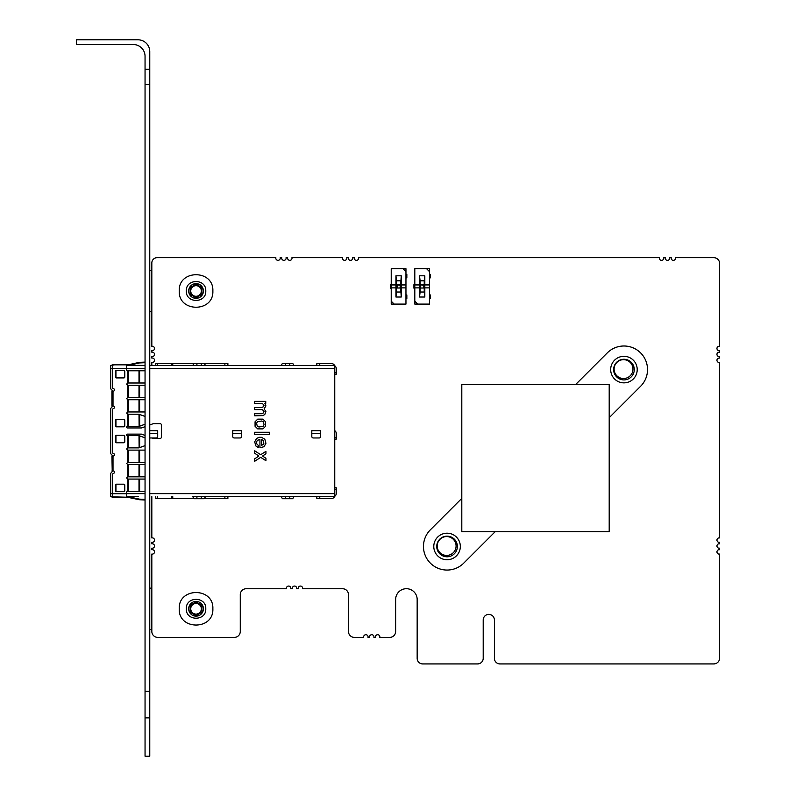 <?xml version="1.0" encoding="UTF-8"?>
<svg xmlns="http://www.w3.org/2000/svg" width="796" height="796" viewBox="0 0 796 796"><rect width="100%" height="100%" fill="white"/><g stroke="black" fill="none" stroke-linecap="round" stroke-linejoin="round"><path stroke-width="1.19" d="M390.339 284.64L391.224 284.64L391.224 288.182L390.339 288.182L390.339 284.64M405.96 294.958L406.846 294.958L406.846 298.5L405.96 298.5M405.96 274.322L406.846 274.322L406.846 277.864L405.96 277.864M391.224 287.883L395.94 287.883L395.94 284.938L391.224 284.938L391.224 304.102L394.169 304.102L391.224 301.157L394.169 304.102L405.96 304.102L405.96 284.938L401.244 284.938L401.244 287.883L405.96 287.883M400.657 292.013L396.527 292.013L395.94 297.027L401.244 297.027L400.657 287.595L400.657 292.013M400.657 285.237L400.657 280.809L396.527 280.809L395.94 275.804L401.244 275.804L400.478 288.013L396.697 288.013L396.527 285.237L397.114 284.64L400.478 284.819L400.657 287.595M395.94 275.804L395.94 284.938M395.94 287.883L395.94 297.027M396.527 280.809L396.527 292.013M403.015 268.72L405.96 271.675L405.96 268.72L391.224 268.72L391.224 284.938M405.96 271.675L405.96 284.938M401.244 287.883L401.244 297.027M401.244 275.804L401.244 284.938M155.777 365.434L155.777 363.543L172.762 363.543L172.762 365.434L192.771 365.434L193.965 363.374L204.283 363.374L205.477 365.434L204.283 363.374M282.411 363.374L281.217 365.434L282.411 363.374L292.729 363.374L293.923 365.434L292.729 363.374M112.216 470.963L111.918 455.979L113.4 455.979A1.184 1.184 180 0 0 113.669 453.65A1.473 1.473 -0 0 1 112.515 452.218L112.515 409.87A1.473 1.473 -0 0 1 113.669 408.428A1.184 1.184 180 0 0 113.4 406.099L111.918 406.099L111.918 391.125L113.4 391.125A1.184 1.184 180 0 0 113.669 388.796A1.473 1.473 -0 0 1 112.515 387.353L112.515 368.429L110.724 368.429L110.724 365.493M139.608 362.349L145.051 362.11L139.608 362.349A3.542 3.542 -0 0 0 139.001 362.429L128.405 364.777A2.945 2.945 180 0 1 127.768 364.847L127.509 365.434M112.564 364.847L111.589 365.434A1.095 1.095 -0 0 1 112.564 364.847L114.584 364.847L110.853 365.434M112.515 364.847L113.4 364.857M110.724 368.429L110.724 388.259A1.502 1.502 -0 0 0 111.161 389.314L111.778 389.94A1.502 1.502 -89.1 0 1 112.216 390.995L112.216 406.229A1.502 1.502 -89.1 0 1 111.778 407.283L111.161 407.91A1.502 1.502 -0 0 0 110.724 408.965L110.724 453.113A1.502 1.502 -0 0 0 111.161 454.178L111.778 454.795A1.502 1.502 180 0 1 112.216 455.849L111.918 455.979M112.515 365.434L112.515 387.353M255.864 496.654L281.217 496.654L282.411 498.714L292.729 498.714L293.923 496.654L289.784 496.654L289.784 498.714M282.411 498.714L281.217 496.654L289.784 496.654M204.283 498.714L205.477 496.654L204.283 498.714L193.965 498.714L192.771 496.654L229.855 496.654M227.885 496.654L227.885 498.535L204.383 498.535M149.767 365.434L334.758 365.434L334.758 496.654L192.771 496.654M193.866 498.535L155.777 498.535L155.777 496.654M139.638 499.152A2.945 2.945 180 0 1 139.121 499.082A2.945 2.945 90 0 0 139.638 499.152L145.051 499.381L139.638 499.152A2.945 2.945 90 0 1 139.121 499.082L128.534 496.734A3.542 3.542 -0 0 0 127.768 496.654L138.235 496.654M334.758 430.706A2.995 2.995 -0 0 1 336.24 433.293L336.24 439.163L334.758 439.163L336.24 439.163M334.499 496.654A2.995 2.995 78.8 0 1 331.763 498.415L316.818 498.415L316.818 496.654L332.519 496.654M316.818 496.654L316.818 498.415L316.818 496.654L308.579 496.654M336.24 487.779L334.758 487.779L336.24 487.779L336.24 493.649A2.995 2.995 -0 0 1 334.758 496.236M332.519 365.434L311.574 365.434M269.675 432.258L269.675 434.317L254.7 434.317L254.7 432.258L269.675 432.258M260.69 457.342L254.7 461.272L254.7 458.844L258.819 456.038L254.7 453.223L254.7 450.795L260.69 454.725L265.934 451.352L265.934 453.79L262.561 456.038L265.934 458.277L265.934 460.715L260.69 457.342M264.809 414.477L262.939 415.602L254.7 415.781L254.7 413.721L261.625 413.721L263.307 412.975L264.053 411.482L262.372 409.602L254.7 409.602L254.7 407.542L261.625 407.542L263.307 406.796L264.053 405.303L262.372 403.433L254.7 403.433L254.7 401.373L265.745 401.373L265.745 403.433L264.809 403.433L265.934 405.861L264.053 409.045L265.934 411.293L264.809 414.477M257.317 426.268L258.999 427.014L263.307 426.268L264.053 424.586L263.307 421.771L261.625 421.024L257.317 421.771L256.571 423.462L257.317 426.268M265.556 421.771L265.556 426.268L262.939 428.885L257.695 428.885L255.068 426.268L255.068 421.771L257.695 419.154L262.939 419.154L265.556 421.771M263.307 440.307L261.436 439.561L261.436 445.551L263.874 443.87L263.307 440.307M264.053 446.675L259.944 447.8L259.944 439.561L257.317 440.307L256.571 441.989L256.76 443.87L258.441 445.551L258.441 447.611L255.824 445.929L254.7 441.81L256.571 438.437L259.188 437.312L261.436 437.312L264.809 439.183L265.934 443.302L264.053 446.675M311.813 433.293L311.813 436.477A1.502 1.502 -0 0 0 313.316 437.969L319.166 437.969A1.502 1.502 -0 0 0 320.659 436.477L320.659 430.696L311.813 430.696L311.813 433.293L320.659 433.293M232.76 433.293L232.76 436.477A1.502 1.502 -0 0 0 234.263 437.969L240.113 437.969A1.502 1.502 -0 0 0 241.606 436.477L241.606 430.696L232.76 430.696L232.76 433.293L241.606 433.293M124.783 376.727A0.886 0.886 -129.3 0 1 123.897 377.612L116.823 377.612A0.886 0.886 160 0 1 115.937 376.727L115.937 371.284A0.886 0.886 -90.2 0 1 116.823 370.399M116.345 370.399L123.897 370.399A0.886 0.886 180 0 1 124.783 371.284L124.783 377.025A0.886 0.886 180 0 1 123.897 377.911L116.345 377.911A0.886 0.886 180 0 1 115.46 377.025L115.46 371.284A0.886 0.886 180 0 1 116.345 370.399M124.783 425.651A0.886 0.886 -129.3 0 1 123.897 426.527L116.823 426.527A0.886 0.886 160 0 1 115.937 425.641L115.937 419.412M115.46 420.198A0.886 0.886 180 0 1 116.345 419.313L123.897 419.313A0.886 0.886 180 0 1 124.783 420.198L124.783 425.94A0.886 0.886 180 0 1 123.897 426.825L116.345 426.825A0.886 0.886 180 0 1 115.46 425.94L115.46 420.198M123.897 435.253A0.886 0.886 180 0 1 124.783 436.138L124.783 441.88A0.886 0.886 180 0 1 123.897 442.765L116.345 442.765A0.886 0.886 180 0 1 115.46 441.88L115.46 436.138A0.886 0.886 180 0 1 116.345 435.253L123.897 435.253M124.783 441.591A0.886 0.886 -129.3 0 1 123.897 442.476L116.823 442.476A0.886 0.886 160 0 1 115.937 441.591L115.937 436.138A0.886 0.886 -90.2 0 1 116.823 435.253M124.783 490.505A0.886 0.886 -129.3 0 1 123.897 491.391L116.823 491.391A0.886 0.886 160 0 1 115.937 490.505L115.937 484.276M123.897 484.177A0.886 0.886 180 0 1 124.783 485.053L124.783 490.804A0.886 0.886 180 0 1 123.897 491.689L116.345 491.689A0.886 0.886 180 0 1 115.46 490.804L115.46 485.053A0.886 0.886 180 0 1 116.345 484.177L123.897 484.177M139.121 435.671L139.001 435.671A1.184 1.154 -90 0 0 138.693 435.631L138.822 435.631A1.184 1.154 90 0 1 139.121 435.671L145.051 437.85L139.001 435.671L139.121 447.83A1.184 1.154 90 0 1 138.822 447.869L138.693 447.869A1.184 1.154 -90 0 0 139.001 447.83L145.051 445.641L139.121 447.83M145.051 435.412L141.778 434.218A1.473 1.473 180 0 0 141.27 434.138L127.36 434.138A0.736 0.736 180 0 0 126.624 434.885A0.736 0.736 180 0 0 127.36 435.631L138.693 435.631M138.693 447.869L127.758 447.869L126.624 448.994L127.758 447.869L127.768 435.631M145.051 462.347L127.758 462.347L126.624 463.471L127.758 462.347L127.758 450.118L126.624 448.994M127.758 450.108L145.051 450.108M127.788 496.654L132.982 496.654M112.216 471.083A1.502 1.502 180 0 1 111.778 472.147L111.161 472.764A1.502 1.502 -0 0 0 110.724 473.829L110.724 496.585L111.778 496.654M127.509 496.654L127.509 497.241L139.001 499.659A3.542 3.542 -0 0 0 139.608 499.739L145.051 499.978L139.608 499.739M127.758 497.241L128.405 497.311A2.945 2.945 180 0 0 127.768 497.241L139.001 499.659M128.534 496.734L139.121 499.082L127.758 496.644M111.918 470.963L113.4 470.963A1.184 1.184 180 0 1 113.669 473.292A1.473 1.473 -0 0 0 112.515 474.724L112.515 496.833L127.509 497.241M110.853 496.654L111.599 496.654A1.095 1.095 -0 0 0 112.564 497.241L112.515 497.241M114.584 497.241L113.4 497.241M114.007 497.241L126.624 497.241L126.624 493.699L112.515 493.699M145.051 411.97L127.758 411.97L126.624 413.094L127.758 411.97L127.758 399.731L145.051 399.731M152.076 437.969L153.121 438.347A1.473 1.473 -0 0 0 153.618 438.437L160.006 438.437A1.473 1.473 -0 0 0 161.489 436.964L161.489 425.114A1.473 1.473 -0 0 0 160.006 423.641L153.618 423.641A1.473 1.473 -0 0 0 153.121 423.731L149.767 424.955M145.051 426.666L141.778 427.86A1.473 1.473 180 0 1 141.27 427.95L127.36 427.95A0.736 0.736 180 0 1 126.624 427.203A0.736 0.736 180 0 1 127.36 426.447L128.405 426.447L128.405 414.219L138.822 414.219A1.184 1.154 90 0 1 139.121 414.258L139.001 414.258A1.184 1.154 -90 0 0 138.693 414.219M145.051 416.437L139.001 414.258L139.121 426.407A1.184 1.154 90 0 1 138.822 426.447L138.693 426.447A1.184 1.154 -90 0 0 139.001 426.407L145.051 424.228L139.121 426.407M139.21 414.288L145.051 416.427M138.693 426.447L128.405 426.447M126.624 413.094L128.405 414.219M127.758 399.731L126.624 398.607L127.758 397.483L126.624 398.607M145.051 397.493L127.758 397.493L127.758 385.254L145.051 385.254M127.758 385.254L126.624 384.13L127.758 383.005L126.624 384.13M145.051 383.005L127.758 383.005L127.768 370.777L145.051 370.777M127.509 364.847L114.584 364.847L126.624 364.847L126.624 369.891A0.886 0.886 180 0 0 127.509 370.777L127.768 370.777M145.051 365.434L126.624 365.225M111.778 389.94A1.502 1.502 180 0 1 112.216 390.995M128.405 364.777L127.758 364.847M126.624 364.847L114.007 364.847L126.624 364.847M127.768 365.434A3.542 3.542 -0 0 0 128.534 365.354L139.121 363.006A2.945 2.945 180 0 1 139.638 362.936L145.051 362.697L139.638 362.936A2.945 2.945 180 0 0 139.121 363.006L127.758 365.434M110.724 365.434L110.724 366.18L110.724 365.434M112.216 406.099L112.216 406.229A1.502 1.502 180 0 1 111.778 407.283M110.724 496.654L110.724 495.898L111.161 496.654M145.051 491.311L127.509 491.311A0.886 0.886 180 0 0 126.624 492.197L126.624 493.699M126.624 477.948L127.758 476.824L126.624 477.948L127.758 479.073L145.051 479.073M145.051 476.834L127.758 476.834M126.624 463.471L127.758 464.595L145.051 464.595M149.767 437.86A1.502 1.502 -0 0 0 150.344 437.969L156.195 437.969A1.502 1.502 -9.1 0 0 157.698 436.477L157.698 430.696L149.767 430.696M334.758 492.615L334.758 494.853M313.067 365.434L316.818 365.434L316.818 363.663L316.818 365.434L316.818 363.663L331.763 363.663A2.995 2.995 81 0 1 334.499 365.434M334.758 374.299L336.24 374.299L334.758 374.299M334.758 365.852A2.995 2.995 -0 0 1 336.24 368.429L336.24 374.299M250.272 496.654L251.168 496.654M253.954 496.654L254.859 496.654M172.762 363.543L193.866 363.543M204.383 363.543L227.885 363.543L227.885 365.434L205.477 365.434M400.478 288.013L396.697 288.013M400.06 287.595L400.478 284.819M400.06 285.237L396.697 284.819M623.945 356.319A13.263 13.263 0 0 1 635.437 376.219A13.263 13.263 0 0 1 612.452 376.219A13.263 13.263 0 0 1 623.945 356.319M623.945 359.265A10.318 10.318 180 0 0 613.626 369.583A10.318 10.318 180 0 0 623.945 379.901A10.318 10.318 180 0 0 634.263 369.583A10.318 10.318 180 0 0 623.945 359.265M447.053 533.201A13.263 13.263 0 0 1 458.546 553.101A13.263 13.263 0 0 1 435.561 553.101A13.263 13.263 0 0 1 447.053 533.201M447.053 536.156A10.318 10.318 180 0 0 436.735 546.474A10.318 10.318 180 0 0 447.053 556.792A10.318 10.318 180 0 0 457.372 546.474A10.318 10.318 180 0 0 447.053 536.156M495.152 531.728L463.73 563.15A23.581 23.581 0 0 1 430.377 563.15A23.581 23.581 0 0 1 430.377 529.798L461.799 498.376M609.199 384.319L461.799 384.319L461.799 531.728L609.199 531.728L609.199 384.319L575.846 384.319L607.268 352.907A23.581 23.581 0 0 1 640.621 352.907A23.581 23.581 0 0 1 640.621 386.259L609.199 417.681M456.078 545.996A9.433 9.433 0 0 0 441.929 537.827A9.433 9.433 0 0 0 441.929 554.165A9.433 9.433 0 0 0 456.078 545.996M151.827 496.654L151.827 537.937A2.209 2.209 0 0 1 154.514 540.096A2.209 2.209 0 0 1 151.827 542.265L151.827 543.837A2.209 2.209 0 0 1 154.514 545.996A2.209 2.209 0 0 1 151.827 548.155L151.827 549.737A2.209 2.209 0 0 1 154.514 551.897A2.209 2.209 0 0 1 151.827 554.056L151.827 631.497A5.9 5.9 0 0 0 157.727 637.387L234.382 637.387A5.9 5.9 0 0 0 240.273 631.497L240.273 594.642A5.9 5.9 0 0 1 246.173 588.742L286.46 588.742A2.209 2.209 0 0 1 288.391 586.075A2.209 2.209 0 0 1 290.789 588.742L292.361 588.742A2.209 2.209 0 0 1 294.281 586.075A2.209 2.209 0 0 1 296.679 588.742L298.251 588.742A2.209 2.209 0 0 1 300.182 586.075A2.209 2.209 0 0 1 302.579 588.742L342.579 588.742A5.9 5.9 0 0 1 348.469 594.642L348.469 631.497A5.9 5.9 0 0 0 354.369 637.387L363.702 637.387A2.209 2.209 0 0 1 365.633 634.72A2.209 2.209 0 0 1 368.021 637.387L369.603 637.387A2.209 2.209 0 0 1 371.523 634.72A2.209 2.209 0 0 1 373.921 637.387L375.493 637.387A2.209 2.209 0 0 1 377.423 634.72A2.209 2.209 0 0 1 379.821 637.387L389.741 637.387A5.9 5.9 0 0 0 395.642 631.497L395.642 599.478A10.756 10.756 0 0 1 406.398 588.712A10.756 10.756 0 0 1 417.164 599.478L417.164 658.322A5.592 5.592 0 0 0 422.766 663.924L477.6 663.924A5.592 5.592 0 0 0 483.202 658.322L483.202 619.994A5.602 5.602 0 0 1 488.804 614.393A5.602 5.602 0 0 1 494.406 619.994L494.406 658.322A5.592 5.592 0 0 0 500.007 663.924L713.743 663.924A5.9 5.9 0 0 0 719.644 658.023L719.644 554.056A2.209 2.209 0 0 1 716.957 551.897A2.209 2.209 0 0 1 719.644 549.737L719.644 548.155A2.209 2.209 0 0 1 716.957 545.996A2.209 2.209 0 0 1 719.644 543.837L719.644 542.265A2.209 2.209 0 0 1 716.957 540.096A2.209 2.209 0 0 1 719.644 537.937L719.644 362.429A2.209 2.209 0 0 1 716.957 360.26A2.209 2.209 0 0 1 719.644 358.1L719.644 356.528A2.209 2.209 0 0 1 716.957 354.369A2.209 2.209 0 0 1 719.644 352.21L719.644 350.628A2.209 2.209 0 0 1 716.957 348.469A2.209 2.209 0 0 1 719.644 346.31L719.644 263.566A5.9 5.9 0 0 0 713.743 257.665L675.515 257.665A2.209 2.209 0 0 1 673.117 260.342A2.209 2.209 0 0 1 671.197 257.665L669.625 257.665A2.209 2.209 0 0 1 667.227 260.342A2.209 2.209 0 0 1 665.297 257.665L663.725 257.665A2.209 2.209 0 0 1 661.327 260.342A2.209 2.209 0 0 1 659.406 257.665L358.598 257.665A2.209 2.209 0 0 1 356.2 260.342A2.209 2.209 0 0 1 354.28 257.665L352.698 257.665A2.209 2.209 0 0 1 350.3 260.342A2.209 2.209 0 0 1 348.379 257.665L346.797 257.665A2.209 2.209 0 0 1 344.399 260.342A2.209 2.209 0 0 1 342.479 257.665L291.963 257.665A2.209 2.209 0 0 1 289.565 260.342A2.209 2.209 0 0 1 287.645 257.665L286.062 257.665A2.209 2.209 0 0 1 283.665 260.342A2.209 2.209 0 0 1 281.744 257.665L280.172 257.665A2.209 2.209 0 0 1 277.774 260.342A2.209 2.209 0 0 1 275.854 257.665L157.14 257.665A5.313 5.313 0 0 0 151.827 262.978L151.827 346.31A2.209 2.209 0 0 1 154.514 348.469A2.209 2.209 0 0 1 151.827 350.628L151.827 352.21A2.209 2.209 0 0 1 154.514 354.369A2.209 2.209 0 0 1 151.827 356.528L151.827 358.1A2.209 2.209 0 0 1 154.514 360.26A2.209 2.209 0 0 1 151.827 362.429L151.827 365.434M632.969 369.105A9.433 9.433 0 0 0 618.82 360.936A9.433 9.433 0 0 0 618.82 377.274A9.433 9.433 0 0 0 632.969 369.105M413.92 284.64L414.806 284.64L414.806 288.182L413.92 288.182L413.92 284.64M429.541 294.958L430.427 294.958L430.427 298.5L429.541 298.5M429.541 274.322L430.427 274.322L430.427 277.864L429.541 277.864M414.806 287.883L419.522 287.883L419.522 284.938L414.806 284.938L414.806 304.102L417.751 304.102L414.806 301.157L417.751 304.102L429.541 304.102L429.541 284.938L424.825 284.938L424.825 287.883L429.541 287.883M424.238 292.013L420.109 292.013L419.522 297.027L424.825 297.027L424.238 287.595L424.238 292.013M424.238 285.237L424.238 280.809L420.109 280.809L419.522 275.804L424.825 275.804L424.069 288.013L420.288 288.013L420.109 285.237L420.696 284.64L424.069 284.819L424.238 287.595M419.522 275.804L419.522 284.938M419.522 287.883L419.522 297.027M420.109 280.809L420.109 292.013M426.596 268.72L429.541 271.675L429.541 268.72L414.806 268.72L414.806 284.938M429.541 271.675L429.541 284.938M424.825 287.883L424.825 297.027M424.825 275.804L424.825 284.938M424.069 288.013L420.288 288.013M423.651 287.595L424.069 284.819M423.651 285.237L420.288 284.819M188.682 608.791A7.373 7.373 0 0 1 199.736 602.413A7.373 7.373 0 0 1 199.736 615.179A7.373 7.373 0 0 1 188.682 608.791A7.373 7.373 0 0 0 197.955 615.915A7.373 7.373 0 0 0 202.433 605.109A7.373 7.373 0 0 0 188.682 608.791M201.945 605.388L196.055 601.985L190.154 605.388L190.154 612.194L196.055 615.597L201.945 612.194L201.945 605.388L201.945 612.194L196.055 615.597L190.154 612.194L190.154 605.388L196.055 601.985L201.945 605.388M201.358 608.791A5.303 5.303 0 0 0 196.055 603.487A5.303 5.303 0 0 0 190.742 608.791A5.303 5.303 0 0 0 196.055 614.104A5.303 5.303 0 0 0 201.358 608.791M190.742 608.791A5.303 5.303 0 0 1 198.701 604.194A5.303 5.303 0 0 1 198.701 613.388A5.303 5.303 0 0 1 190.742 608.791M179.249 608.791C178.234 587.13 213.865 587.13 212.86 608.791C213.865 630.462 178.234 630.462 179.249 608.791C178.234 587.13 213.865 587.13 212.86 608.791C213.865 630.462 178.234 630.462 179.249 608.791M188.682 290.978A7.373 7.373 0 0 1 199.736 284.6A7.373 7.373 0 0 1 199.736 297.366A7.373 7.373 0 0 1 188.682 290.978A7.373 7.373 0 0 0 197.955 298.102A7.373 7.373 0 0 0 202.433 287.296A7.373 7.373 0 0 0 188.682 290.978M201.945 287.575L196.055 284.172L190.154 287.575L190.154 294.391L196.055 297.794L201.945 294.391L201.945 287.575L201.945 294.391L196.055 297.794L190.154 294.391L190.154 287.575L196.055 284.172L201.945 287.575M201.358 290.978A5.303 5.303 0 0 0 196.055 285.674A5.303 5.303 0 0 0 190.742 290.978A5.303 5.303 0 0 0 196.055 296.291A5.303 5.303 0 0 0 201.358 290.978M190.742 290.978A5.303 5.303 0 0 1 198.701 286.391A5.303 5.303 0 0 1 198.701 295.575A5.303 5.303 0 0 1 190.742 290.978M179.249 290.978C178.234 269.317 213.865 269.317 212.86 290.978C213.865 312.649 178.234 312.649 179.249 290.978C178.234 269.317 213.865 269.317 212.86 290.978C213.865 312.649 178.234 312.649 179.249 290.978M149.767 69.282L149.767 51.591A11.791 11.791 0 0 0 137.977 39.8L76.356 39.8L76.356 44.516L133.26 44.516A11.791 11.791 0 0 1 145.051 56.307L145.051 69.282L149.767 69.282L149.767 84.615L145.051 84.615L145.051 69.282M149.767 717.873L145.051 717.873L145.051 756.2L149.767 756.2L149.767 84.615M145.051 717.873L145.051 84.615M149.767 691.336L145.051 691.336M149.767 588.154L151.827 588.154M149.767 629.427L151.827 629.427M149.767 270.341L151.827 270.341M149.767 311.624L151.827 311.624M196.911 365.434L196.911 363.374M201.338 363.374L201.338 365.434M285.356 365.434L285.356 363.374M289.784 363.374L289.784 365.434M285.356 498.714L285.356 496.654M201.338 496.654L201.338 498.714M196.911 498.714L196.911 496.654M224.89 496.654L224.89 498.535M171.518 496.654L171.518 498.535M157.528 498.535L157.528 496.654M336.24 437.661L334.758 437.661M319.763 498.415L319.763 496.654M334.758 489.281L336.24 489.281M139.638 447.631L139.638 435.87M128.405 447.869L128.405 435.631M128.405 462.347L128.405 450.108M139.608 411.97L139.608 399.731M139.001 399.731L139.001 411.97M128.405 411.97L128.405 399.731M139.638 426.218L139.638 414.447M127.758 414.219L127.768 426.447M128.405 397.493L128.405 385.254M139.001 385.254L139.001 397.493M139.608 397.493L139.608 385.254M128.405 383.005L128.405 370.777M139.001 370.777L139.001 383.005M139.608 383.005L139.608 370.777M126.624 368.429L145.051 368.429M149.767 368.429L334.758 368.429M113.012 406.099L113.012 391.125M112.515 368.379L126.624 368.379M113.012 470.963L113.012 455.979M112.515 493.649L110.724 493.649M127.758 479.073L127.768 491.311M128.405 491.311L128.405 479.073M139.001 479.073L139.001 491.311M139.608 491.311L139.608 479.073M128.405 476.834L128.405 464.595M127.758 464.595L127.758 476.824M139.001 464.595L139.001 476.834M139.608 476.834L139.608 464.595M139.001 450.108L139.001 462.347M139.608 462.347L139.608 450.108M149.767 433.293L157.698 433.293M334.758 493.649L149.767 493.649M145.051 493.649L126.624 493.649M319.763 365.434L319.763 363.663M336.24 372.807L334.758 372.807M157.528 365.434L157.528 363.543M171.518 363.543L171.518 365.434M224.89 363.543L224.89 365.434M172.762 498.535L172.762 496.654M397.114 285.237L397.114 287.595M420.696 285.237L420.696 287.595M205.776 608.791C206.413 596.244 185.697 596.234 186.324 608.791C185.687 621.338 206.413 621.358 205.776 608.791M205.776 290.978C206.413 278.431 185.697 278.431 186.324 290.978C185.687 303.525 206.413 303.545 205.776 290.978M316.818 498.415L316.818 496.923"/></g></svg>
